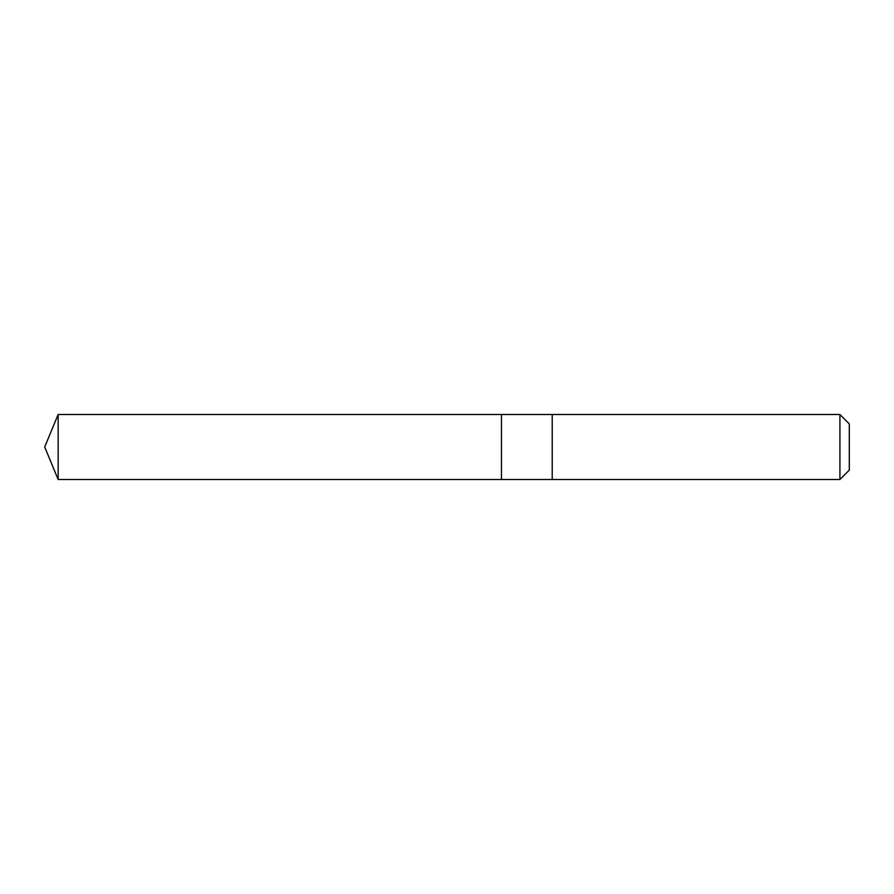 <?xml version="1.0" encoding="UTF-8"?>
<svg xmlns="http://www.w3.org/2000/svg" width="894" height="894" viewBox="0 0 894 894"><rect width="100%" height="100%" fill="white"/><g stroke="black" fill="none" stroke-linecap="round" stroke-linejoin="round"><path stroke-width="1.34" d="M501.467 433.959L501.467 414.514L58.155 414.503L58.155 479.497L501.467 479.486L501.467 414.514L552.224 414.514L552.224 479.486L501.467 479.486L501.467 433.959M552.224 414.503L552.224 479.497L839.924 479.497L839.924 414.503L552.224 414.503M839.924 414.503L849.3 423.89L849.3 470.11L839.924 479.497M501.467 479.486L58.155 479.497L44.7 447L58.155 479.497M44.7 447L58.155 414.503"/></g></svg>
